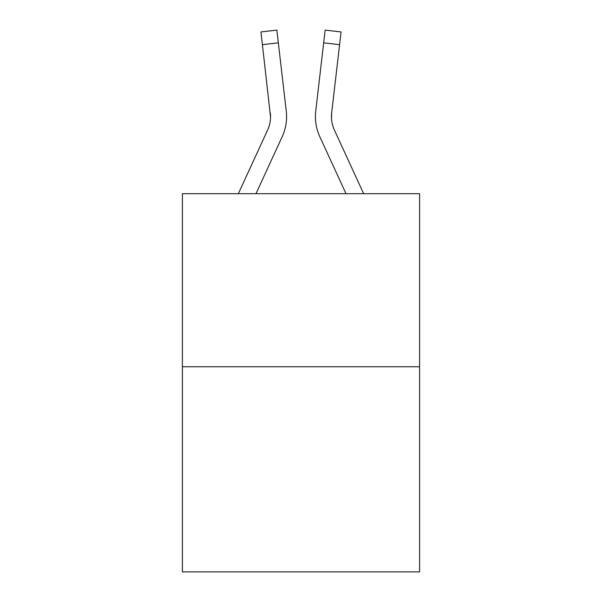 <?xml version="1.0" encoding="UTF-8"?>
<svg xmlns="http://www.w3.org/2000/svg" width="602" height="602" viewBox="0 0 602 602"><rect width="100%" height="100%" fill="white"/><g stroke="black" fill="none" stroke-linecap="round" stroke-linejoin="round"><path stroke-width="0.9" d="M419.594 366.768L419.594 193.693L182.406 193.693L182.406 571.9L419.594 571.9L419.594 366.768L182.406 366.768M255.993 193.693L282.18 136.722A48.077 48.077 0 0 0 286.259 111.099L278.335 42.832L262.412 44.683L260.937 31.951L276.852 30.1L260.937 31.951L276.852 30.1L260.937 31.951L276.852 30.1L260.937 31.951L276.852 30.1L260.937 31.951L276.852 30.1L260.937 31.951L276.852 30.1L260.937 31.951L276.852 30.1L260.937 31.951L276.852 30.1L260.937 31.951L276.852 30.1L260.937 31.951L276.852 30.1L260.937 31.951L276.852 30.1L260.937 31.951L276.852 30.1L260.937 31.951L276.852 30.1L260.937 31.951L276.852 30.1L260.937 31.951L276.852 30.1L260.937 31.951L276.852 30.1L260.937 31.951L276.852 30.1L260.937 31.951L276.852 30.1L260.937 31.951L276.852 30.1L260.937 31.951L276.852 30.1L260.937 31.951L276.852 30.1L260.937 31.951L276.852 30.1L260.937 31.951L276.852 30.1L260.937 31.951L276.852 30.1L260.937 31.951L276.852 30.1L260.937 31.951L276.852 30.1L260.937 31.951L276.852 30.1L260.937 31.951L276.852 30.1L260.937 31.951L276.852 30.1L260.937 31.951L276.852 30.1L260.937 31.951L276.852 30.1L260.937 31.951L276.852 30.1L260.937 31.951L276.852 30.1L260.937 31.951L276.852 30.1L260.937 31.951L276.852 30.1L260.937 31.951L276.852 30.1L260.937 31.951L276.852 30.1L260.937 31.951L276.852 30.1L260.937 31.951L276.852 30.1L260.937 31.951L276.852 30.1L260.937 31.951L276.852 30.1L260.937 31.951L276.852 30.1L260.937 31.951L276.852 30.1L260.937 31.951L276.852 30.1L260.937 31.951L276.852 30.1L260.937 31.951L276.852 30.1L260.937 31.951L276.852 30.1L260.937 31.951L276.852 30.1L260.937 31.951L276.852 30.1L260.937 31.951L276.852 30.1L260.937 31.951L276.852 30.1L278.335 42.832M286.033 109.173L286.259 111.099M346.007 193.693L319.82 136.722A48.077 48.077 0 0 1 315.741 111.099L325.148 30.1L341.063 31.951L325.148 30.1L341.063 31.951L325.148 30.1L341.063 31.951L325.148 30.1L341.063 31.951L325.148 30.1L341.063 31.951L325.148 30.1L341.063 31.951L325.148 30.1L341.063 31.951L325.148 30.1L341.063 31.951L325.148 30.1L341.063 31.951L325.148 30.1L341.063 31.951L325.148 30.1L341.063 31.951L325.148 30.1L341.063 31.951L325.148 30.1L341.063 31.951L325.148 30.1L341.063 31.951L325.148 30.1L341.063 31.951L325.148 30.1L341.063 31.951L325.148 30.1L341.063 31.951L325.148 30.1L341.063 31.951L325.148 30.1L341.063 31.951L325.148 30.1L341.063 31.951L325.148 30.1L341.063 31.951L325.148 30.1L341.063 31.951L325.148 30.1L341.063 31.951L325.148 30.1L341.063 31.951L325.148 30.1L341.063 31.951L325.148 30.1L341.063 31.951L325.148 30.1L341.063 31.951L325.148 30.1L341.063 31.951L325.148 30.1L341.063 31.951L325.148 30.1L341.063 31.951L325.148 30.1L341.063 31.951L325.148 30.1L341.063 31.951L325.148 30.1L341.063 31.951L325.148 30.1L341.063 31.951L325.148 30.1L341.063 31.951L325.148 30.1L341.063 31.951L325.148 30.1L341.063 31.951L325.148 30.1L341.063 31.951L325.148 30.1L341.063 31.951L325.148 30.1L341.063 31.951L325.148 30.1L341.063 31.951L325.148 30.1L341.063 31.951L325.148 30.1L341.063 31.951L325.148 30.1L341.063 31.951L325.148 30.1L341.063 31.951L325.148 30.1L341.063 31.951L325.148 30.1L341.063 31.951L325.148 30.1L341.063 31.951L325.148 30.1L341.063 31.951L325.148 30.1L341.063 31.951L339.588 44.683L323.665 42.832M331.506 118.526L331.664 112.943L331.506 118.526L331.664 112.943L331.506 118.526L331.664 112.943L331.506 118.526L331.664 112.943L331.506 118.526L331.664 112.943L331.506 118.526L331.664 112.943L331.506 118.526L331.664 112.943L331.506 118.526L331.664 112.943L331.506 118.526L331.664 112.943L331.506 118.526L331.664 112.943L331.506 118.526L331.664 112.943L331.506 118.526L331.664 112.943L331.506 118.526L331.664 112.943L331.506 118.526L331.664 112.943L331.506 118.526L331.664 112.943L331.506 118.526L331.664 112.943L331.506 118.526L331.664 112.943L331.506 118.526L331.664 112.943L331.506 118.526L331.664 112.943L331.506 118.526L331.664 112.943L331.506 118.526L331.664 112.943L331.506 118.526L331.664 112.943L331.506 118.526L331.664 112.943L339.588 44.683M238.354 193.693L267.619 130.024A32.049 32.049 0 0 0 270.546 117.029L262.412 44.683M267.619 130.024A32.049 32.049 0 0 0 270.546 117.029A32.049 32.049 0 0 1 267.619 130.024A32.049 32.049 0 0 0 270.546 117.029A32.049 32.049 0 0 1 267.619 130.024A32.049 32.049 0 0 0 270.546 117.029A32.049 32.049 0 0 1 267.619 130.024A32.049 32.049 0 0 0 270.546 117.029A32.049 32.049 0 0 1 267.619 130.024A32.049 32.049 0 0 0 270.546 117.029A32.049 32.049 0 0 1 267.619 130.024A32.049 32.049 0 0 0 270.546 117.029A32.049 32.049 0 0 1 267.619 130.024A32.049 32.049 0 0 0 270.546 117.029A32.049 32.049 0 0 1 267.619 130.024A32.049 32.049 0 0 0 270.546 117.029A32.049 32.049 0 0 1 267.619 130.024A32.049 32.049 0 0 0 270.546 117.029A32.049 32.049 0 0 1 267.619 130.024A32.049 32.049 0 0 0 270.546 117.029A32.049 32.049 0 0 1 267.619 130.024A32.049 32.049 0 0 0 270.546 117.029A32.049 32.049 0 0 1 267.619 130.024A32.049 32.049 0 0 0 270.546 117.029A32.049 32.049 0 0 1 267.619 130.024A32.049 32.049 0 0 0 270.546 117.029A32.049 32.049 0 0 1 267.619 130.024A32.049 32.049 0 0 0 270.546 117.029A32.049 32.049 0 0 1 267.619 130.024A32.049 32.049 0 0 0 270.546 117.029A32.049 32.049 0 0 1 267.619 130.024A32.049 32.049 0 0 0 270.546 117.029A32.049 32.049 0 0 1 267.619 130.024A32.049 32.049 0 0 0 270.546 117.029A32.049 32.049 0 0 1 267.619 130.024A32.049 32.049 0 0 0 270.546 117.029A32.049 32.049 0 0 1 267.619 130.024A32.049 32.049 0 0 0 270.546 117.029A32.049 32.049 0 0 1 267.619 130.024A32.049 32.049 0 0 0 270.546 117.029A32.049 32.049 0 0 1 267.619 130.024A32.049 32.049 0 0 0 270.546 117.029L270.336 112.943A32.049 32.049 0 0 1 267.619 130.024M334.381 130.024A32.049 32.049 0 0 1 331.454 117.021L331.664 112.943A32.049 32.049 0 0 0 334.381 130.024A32.049 32.049 0 0 1 331.454 117.021A32.049 32.049 0 0 0 334.381 130.024A32.049 32.049 0 0 1 331.454 117.021A32.049 32.049 0 0 0 334.381 130.024L363.646 193.693M276.852 30.1L260.937 31.951M315.425 117.104L315.508 119.474L315.425 117.104M315.741 111.099L315.967 109.173M341.063 31.951L325.148 30.1"/></g></svg>
